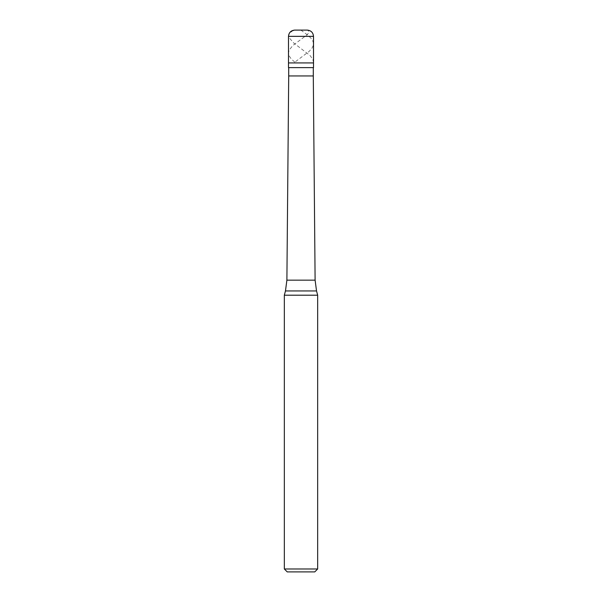 <?xml version="1.0" encoding="UTF-8"?>
<svg xmlns="http://www.w3.org/2000/svg" width="602" height="602" viewBox="0 0 602 602"><rect width="100%" height="100%" fill="white"/><g stroke="black" fill="none" stroke-linecap="round" stroke-linejoin="round"><path stroke-width="0.45" stroke-dasharray="3.01 2.26" d="M294.747 30.1L307.253 30.1M301 62.924L313.507 62.924L301 62.924M288.493 67.612L313.507 67.612M284.332 295.198L317.668 295.198M284.332 568.98L317.668 568.98M287.244 571.9L314.756 571.9M300.872 30.1L308.043 35.375L311.189 38.438L313.153 41.771L313.379 45.105L312.114 48.025L309.187 51.358L294.235 62.608M313.491 62.608L312.814 59.274L310.053 55.519L293.746 43.02L289.396 38.016L288.614 35.375L289.494 33.223L292.482 30.935L295.62 30.1L306.997 30.138L308.517 30.785L308.946 31.929L308.232 33.516L306.35 35.375L292.813 45.519L289.186 50.101L288.493 53.021L289.186 55.941L291.172 58.861L295.273 62.608M288.493 36.353L313.507 36.353M288.704 75.942L313.296 75.942M286.891 280.163L315.109 280.163M285.468 290.947L316.532 290.947"/><path stroke-width="0.9" d="M307.253 30.1L294.747 30.1C290.954 30.469 288.87 32.553 288.493 36.353L313.507 36.353C313.13 32.553 311.046 30.469 307.253 30.1M313.507 36.353L313.507 62.924L288.493 62.924L313.507 62.924L313.507 67.612L288.493 67.612L288.493 36.353M317.668 295.198L284.332 295.198L284.332 568.98L317.668 568.98L317.668 295.198L316.532 290.947L285.468 290.947L284.332 295.198M317.668 568.98L314.756 571.9L287.244 571.9L284.332 568.98M313.296 67.612L313.296 75.942L288.704 75.942L286.891 280.163L315.109 280.163L316.532 290.947M313.296 75.942L315.109 280.163M288.704 67.612L288.704 75.942M286.891 280.163L285.468 290.947"/></g></svg>
